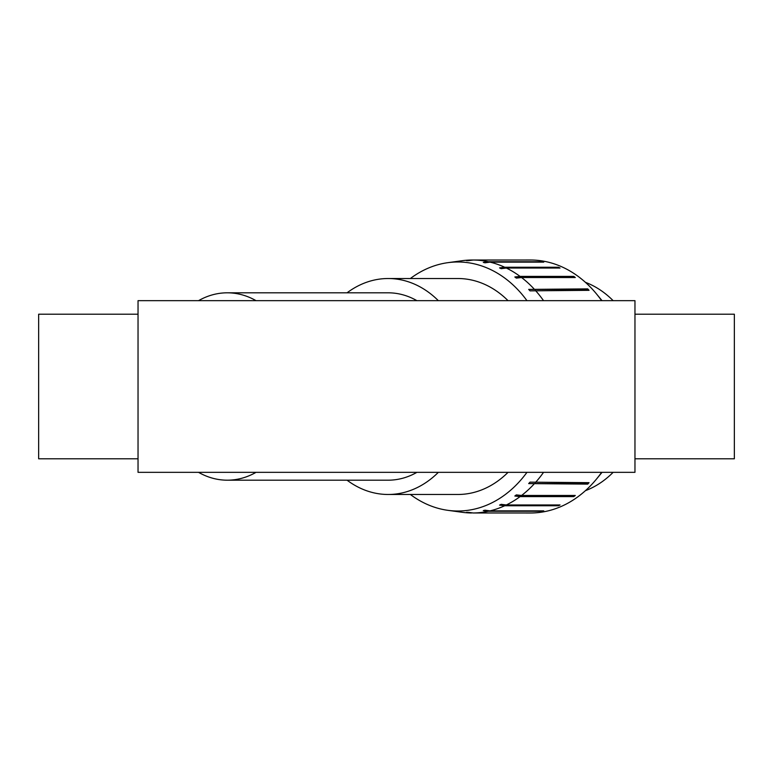 <?xml version="1.0" encoding="UTF-8"?>
<svg xmlns="http://www.w3.org/2000/svg" width="773" height="773" viewBox="0 0 773 773"><rect width="100%" height="100%" fill="white"/><g stroke="black" fill="none" stroke-linecap="round" stroke-linejoin="round"><path stroke-width="1.16" d="M508.045 300.668A107.978 82.711 -90 0 0 457.858 278.522L388.172 278.522A107.978 82.711 -90 0 0 347.048 292.812M347.048 480.188A107.978 82.711 -90 0 0 388.172 494.478L457.858 494.478A107.978 82.711 -90 0 0 508.045 472.332M138.038 458.785L38.65 458.785L38.65 314.215L138.038 314.215M138.038 300.668L138.038 472.332L634.962 472.332L634.962 300.668L138.038 300.668M634.962 314.215L734.35 314.215L734.35 458.785L634.962 458.785M438.349 300.668A107.978 82.711 -90 0 0 388.172 278.522M388.172 494.478A107.978 82.711 -90 0 0 438.349 472.332M416.927 472.332A93.688 71.763 90 0 1 388.172 480.188L227.291 480.188A93.688 71.763 -90 0 0 256.047 472.332M256.047 300.668A93.688 71.763 -90 0 0 227.291 292.812L388.172 292.812A93.688 71.763 90 0 1 416.927 300.668M198.535 472.332A93.688 71.763 -90 0 0 227.291 480.188M227.291 292.812A93.688 71.763 -90 0 0 198.535 300.668M410.357 278.522A124.511 95.388 90 0 1 447.915 262.665A124.511 95.388 90 0 1 526.964 300.668M526.964 472.332A124.511 95.388 90 0 1 447.915 510.335A124.511 95.388 90 0 1 410.357 494.478M488.352 511.262L483.289 510.595A125.815 96.374 -90 0 0 484.99 510.199L490.053 510.866L543.777 510.866A126.492 96.896 90 0 1 542.076 511.262L488.352 511.262A126.492 96.896 -90 0 1 473.25 512.982L466.534 512.306A125.815 96.374 -90 0 0 467.404 512.315A125.815 96.374 -90 0 0 468.264 512.306L473.25 512.982L526.964 512.982A126.492 96.896 90 0 1 526.104 512.992A126.492 96.896 90 0 1 525.234 512.982M483.289 510.595L487.966 510.595M499.551 505.107A125.815 96.374 -90 0 0 501.175 504.334L506.334 504.972L560.058 504.972A126.492 96.896 90 0 1 558.425 505.745L504.711 505.745L499.551 505.107L558.251 505.107A125.815 96.374 -90 0 0 558.541 504.972M558.425 505.745L558.251 505.107M514.837 496.015A125.815 96.374 -90 0 0 516.335 494.884L521.572 495.474L575.296 495.474A126.492 96.896 90 0 1 573.798 496.604L520.074 496.604L514.837 496.015L573.537 496.015A125.815 96.374 -90 0 0 574.262 495.474M573.798 496.604L573.537 496.015M528.684 483.598A125.815 96.374 -90 0 0 530.017 482.149L589.045 482.671A126.492 96.896 90 0 1 587.722 484.12L528.684 483.598L587.383 483.598A125.815 96.374 -90 0 0 588.243 482.671M587.722 484.12L587.383 483.598M589.045 290.329L530.017 290.851A125.815 96.374 -90 0 0 528.684 289.402L587.383 289.402L587.722 288.88A126.492 96.896 90 0 1 589.045 290.329M588.243 290.329A125.815 96.374 -90 0 0 587.383 289.402M528.684 289.402L587.722 288.88M575.296 277.526L521.572 277.526L516.335 278.116A125.815 96.374 -90 0 0 514.837 276.985L573.537 276.985L573.798 276.396A126.492 96.896 90 0 1 575.296 277.526M574.262 277.526A125.815 96.374 -90 0 0 573.537 276.985M514.837 276.985L520.074 276.396L573.798 276.396M560.058 268.028L506.334 268.028L501.175 268.666A125.815 96.374 -90 0 0 499.551 267.893L558.251 267.893L558.425 267.255A126.492 96.896 90 0 1 560.058 268.028M499.551 267.893L504.711 267.255L558.425 267.255M483.289 262.405L488.352 261.738L542.076 261.738A126.492 96.896 90 0 1 543.777 262.134L490.053 262.134L484.99 262.801A125.815 96.374 -90 0 0 483.289 262.405L487.966 262.405M543.554 300.668A126.492 96.896 -90 0 0 535.322 290.329M533.998 288.88A126.492 96.896 -90 0 0 521.572 277.526M520.074 276.396A126.492 96.896 -90 0 0 506.334 268.028M504.711 267.255A126.492 96.896 -90 0 0 490.053 262.134M488.352 261.738A126.492 96.896 -90 0 0 473.25 260.018L468.264 260.694A125.815 96.374 -90 0 0 467.404 260.685A125.815 96.374 -90 0 0 466.534 260.694L471.511 260.018A126.492 96.896 -90 0 0 462.273 260.694L447.915 262.665M447.915 510.335L462.273 512.306A126.492 96.896 -90 0 0 471.511 512.982M490.053 510.866A126.492 96.896 -90 0 0 504.711 505.745M506.334 504.972A126.492 96.896 -90 0 0 520.074 496.604M521.572 495.474A126.492 96.896 -90 0 0 533.998 484.12M535.322 482.671A126.492 96.896 -90 0 0 543.554 472.332M525.234 260.018A126.492 96.896 90 0 1 526.104 260.008A126.492 96.896 90 0 1 526.964 260.018L471.511 260.018M585.422 282.329A108.423 83.059 90 0 1 613.144 300.668M613.144 472.332A108.423 83.059 90 0 1 585.422 490.671M601.636 300.668A126.492 96.896 -90 0 0 596.447 293.875A126.492 96.896 -90 0 0 530.452 260.008L526.104 260.008M526.104 512.992L530.452 512.992A126.492 96.896 -90 0 0 596.447 479.125A126.492 96.896 -90 0 0 601.636 472.332M467.404 512.315L468.303 512.315M467.404 260.685L468.303 260.685M602.041 300.668L596.447 293.875M602.041 472.332L596.447 479.125"/></g></svg>
